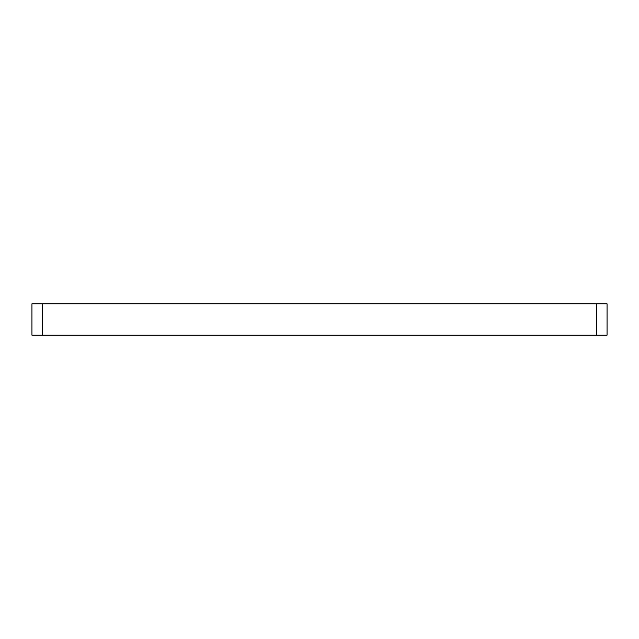 <?xml version="1.0" encoding="UTF-8"?>
<svg xmlns="http://www.w3.org/2000/svg" width="639" height="639" viewBox="0 0 639 639"><rect width="100%" height="100%" fill="white"/><g stroke="black" fill="none" stroke-linecap="round" stroke-linejoin="round"><path stroke-width="0.96" d="M31.95 335.187L31.95 303.813L31.95 335.187L42.406 335.187L42.406 303.813L31.95 303.813M596.594 335.187L607.05 335.187L607.05 303.813L596.594 303.813L596.594 335.187L42.406 335.187M42.406 303.813L596.594 303.813"/></g></svg>
